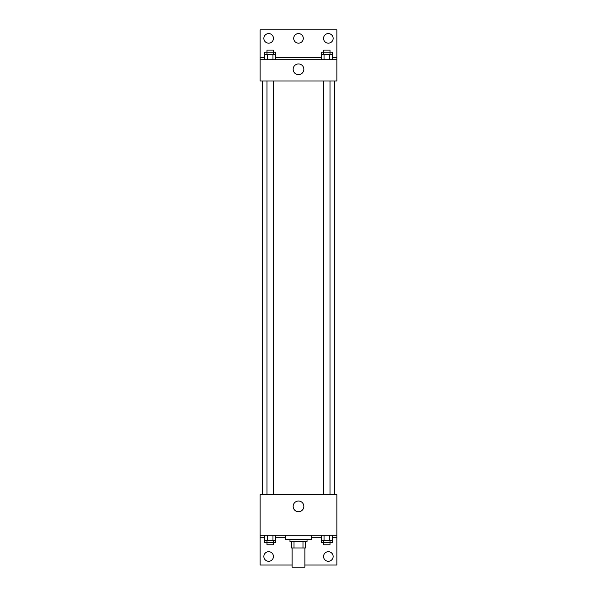 <?xml version="1.0" encoding="UTF-8"?>
<svg xmlns="http://www.w3.org/2000/svg" width="597" height="597" viewBox="0 0 597 597"><rect width="100%" height="100%" fill="white"/><g stroke="black" fill="none" stroke-linecap="round" stroke-linejoin="round"><path stroke-width="0.9" d="M292.105 547.964L292.105 567.15L304.895 567.15L304.895 547.964M302.985 541.561L302.985 547.964L291.567 547.964L291.567 541.561M302.985 547.964L305.433 547.964L305.433 541.561L305.433 547.964M307.03 539.434L307.03 541.561L289.97 541.561L289.97 539.434M294.015 541.561L294.015 547.964M285.709 535.166L285.709 539.434L311.291 539.434L311.291 535.166M260.12 535.166L260.12 494.659L336.88 494.659L336.88 535.166L260.12 535.166L260.12 565.016L292.105 565.016M336.88 535.166L336.88 565.016L304.895 565.016M293.149 506.383A5.351 5.351 0 0 1 301.172 501.756A5.351 5.351 0 0 1 301.172 511.017A5.351 5.351 0 0 1 293.149 506.383M336.88 537.3L332.357 537.3M321.276 537.3L311.291 537.3M285.709 537.3L275.724 537.3M264.643 537.3L260.12 537.3M323.552 556.486A4.798 4.798 0 0 1 330.745 552.337A4.798 4.798 0 0 1 330.745 560.643A4.798 4.798 0 0 1 323.552 556.486M263.852 556.486A4.798 4.798 0 0 1 271.045 552.337A4.798 4.798 0 0 1 271.045 560.643A4.798 4.798 0 0 1 263.852 556.486M334.745 81.02L334.745 494.659M330.014 494.659L330.014 81.02M273.381 81.02L273.381 494.659M336.88 81.02L260.12 81.02L260.12 29.85L336.88 29.85L336.88 81.02M336.88 59.7L260.12 59.7M293.149 69.297A5.351 5.351 0 0 1 301.172 64.663A5.351 5.351 0 0 1 301.172 73.924A5.351 5.351 0 0 1 293.149 69.297M260.12 57.566L264.643 57.566M275.724 57.566L321.276 57.566M332.357 57.566L336.88 57.566M293.702 38.38A4.798 4.798 0 0 1 300.895 34.223A4.798 4.798 0 0 1 300.895 42.536A4.798 4.798 0 0 1 293.702 38.38M273.448 38.38A4.798 4.798 0 0 1 266.255 42.536A4.798 4.798 0 0 1 266.255 34.223A4.798 4.798 0 0 1 273.448 38.38M333.148 38.38A4.798 4.798 0 0 1 325.955 42.536A4.798 4.798 0 0 1 325.955 34.223A4.798 4.798 0 0 1 333.148 38.38M330.014 54.372L330.014 50.103L323.619 50.103L323.619 52.237L332.357 52.237L332.357 54.372L321.276 54.372L321.276 59.7M332.357 54.372L332.357 59.7M329.581 54.372L329.581 59.7M324.044 54.372L324.044 59.7M273.381 54.372L273.381 50.103L266.986 50.103L266.986 52.237L275.724 52.237L275.724 54.372L264.643 54.372L264.643 59.7M275.724 54.372L275.724 59.7M272.956 54.372L272.956 59.7M267.419 54.372L267.419 59.7M323.619 54.372L323.619 52.237L321.276 52.237L321.276 54.372M266.986 54.372L266.986 52.237L264.643 52.237L264.643 54.372M332.357 535.166L332.357 540.501L321.276 540.501L321.276 542.628L330.014 542.628L330.014 544.762L323.619 544.762L323.619 540.501M321.276 535.166L321.276 540.501M329.581 535.166L329.581 540.501M324.044 535.166L324.044 540.501M330.014 540.501L330.014 542.628L332.357 542.628L332.357 540.501M275.724 535.166L275.724 540.501L264.643 540.501L264.643 542.628L273.381 542.628L273.381 544.762L266.986 544.762L266.986 540.501M264.643 535.166L264.643 540.501M272.956 535.166L272.956 540.501M267.419 535.166L267.419 540.501M273.381 540.501L273.381 542.628L275.724 542.628L275.724 540.501M262.255 81.02L262.255 494.659M323.619 494.659L323.619 81.02M266.986 81.02L266.986 494.659"/></g></svg>
